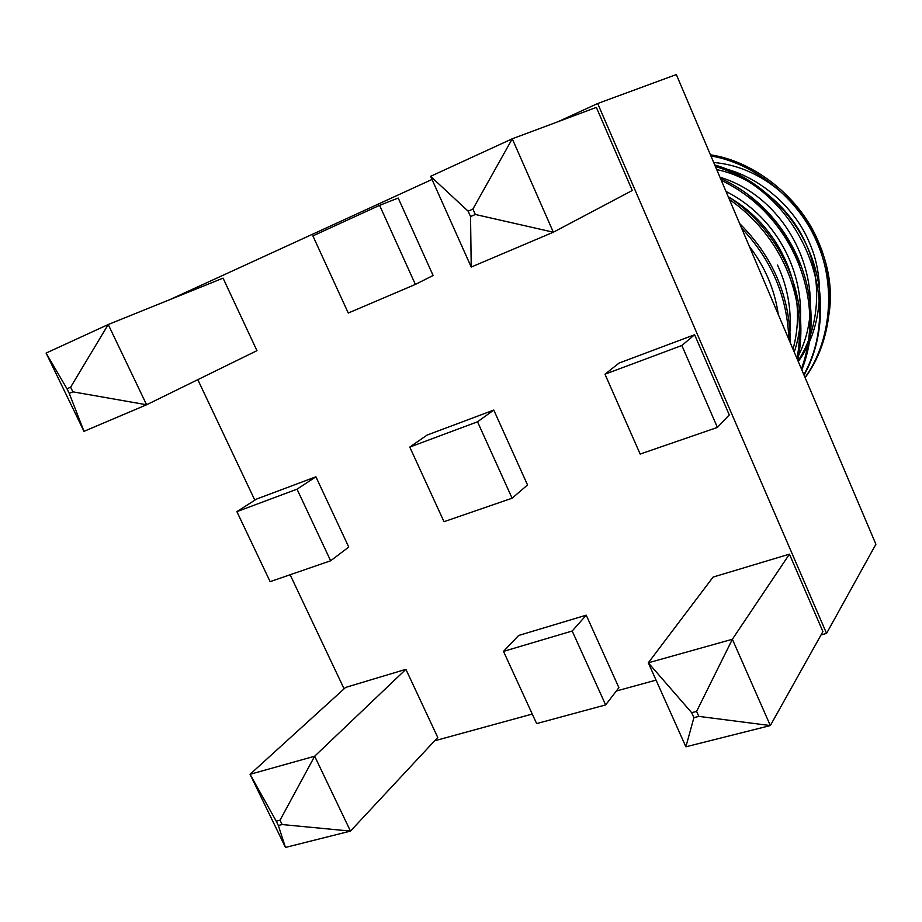 <?xml version="1.0" encoding="UTF-8"?>
<svg xmlns="http://www.w3.org/2000/svg" width="922" height="922" viewBox="0 0 922 922"><rect width="100%" height="100%" fill="white"/><g stroke="black" fill="none" stroke-linecap="round" stroke-linejoin="round"><path stroke-width="1.38" d="M710.92 155.968C754.795 163.206 799.432 199.452 817.249 243.028C836.162 285.659 831.033 341.67 805.033 377.455M715.391 166.479C799.57 191.361 845.923 299.546 803.846 374.666M721.315 180.424C790.984 213.247 827.414 298.567 801.414 368.938M729.417 199.486C781.487 235.617 808.121 298.163 797.034 358.646M741.599 228.172C771.645 259.877 787.388 296.942 788.84 339.365M710.424 154.804C754.749 161.338 800.446 197.757 818.471 241.933C837.672 285.117 831.944 342.004 805.113 377.651M714.734 164.946C754.934 176.459 792.597 211.046 808.905 250.484C825.87 289.243 824.326 339.192 804.065 375.173M720.439 178.372C792.159 210.377 829.869 298.647 801.817 369.895M728.196 196.605C782.766 232.655 810.692 298.198 797.761 360.352M739.617 223.504C773.12 257.007 790.004 296.757 790.292 342.765M433.11 275.482L398.2 198.034L379.599 205.341L312.881 235.894L348.274 313.031L415.373 284.425L433.11 275.482M256.961 350.66L223.066 278.144L108.231 324.521L146.598 404.77L256.961 350.66M696.594 711.404L691.673 712.683L693.897 717.662L698.818 716.382L696.594 711.404L732.368 639.269L770.331 725.568L822.908 631.593L789.439 554.157L713.098 577.08L648.304 662.814L732.368 639.269L789.439 554.157M557.879 121.762L597.675 103.518L826.561 633.402L821.053 634.912M170.097 299.535L432.026 179.456M344.09 688.826L290.119 574.752M254.829 500.173L197.804 379.668M656.049 680.125L616.322 691.016M532.259 714.054L434.619 740.804M632.273 190.485L596.361 107.39L512.263 138.784L553.35 232.206L632.273 190.485M345.635 687.42L405.899 669.326L437.743 737.45L350.475 831.102L285.474 847.445L250.058 774.307L345.635 687.42M518.625 635.477L586.231 615.181L618.904 687.662L605.639 704.915L536.639 723.597L503.504 651.393L518.625 635.477M256.547 499.067L315.912 476.801L348.758 547.069L330.641 560.783L270.134 581.644L236.885 511.641L256.547 499.067M493.777 410.071L427.059 435.092L409.771 447.078L444.001 521.691L512.102 498.214L527.534 484.972L493.777 410.071L477.527 421.792L409.771 447.078M717.397 427.428L729.267 414.912L694.612 334.721L619.111 363.049L604.982 374.205L640.168 454.062L717.397 427.428L681.865 345.496L694.612 334.721M597.675 103.518L676.333 74.555L875.9 544.257L826.561 633.402M698.818 716.382L770.331 725.568L685.887 746.797L648.304 662.814L691.673 712.683M475.314 214.469L553.35 232.206L471.223 267.046L430.62 176.321L512.263 138.784L472.905 209.064L468.134 211.184L470.543 216.566L475.314 214.469L472.905 209.064M72.861 391.827L146.598 404.77L83.994 431.335L46.1 353.08L108.231 324.521L70.625 387.194L67.006 388.796L69.254 393.417L72.861 391.827L70.625 387.194M276.254 821.202L278.34 825.513L282.109 824.545L280.011 820.223L276.254 821.202L250.058 774.307L314.667 756.224L405.899 669.326M280.011 820.223L314.667 756.224L350.475 831.102L282.109 824.545M503.504 651.393L572.193 631.017L586.231 615.181M572.193 631.017L605.639 704.915M236.885 511.641L297.034 489.179L315.912 476.801M297.034 489.179L330.641 560.783M512.102 498.214L477.527 421.792M415.373 284.425L379.599 205.341M681.865 345.496L604.982 374.205M685.887 746.797L693.897 717.662M471.223 267.046L470.543 216.566M468.134 211.184L430.62 176.321M83.994 431.335L69.254 393.417M67.006 388.796L46.1 353.08M285.474 847.445L278.34 825.513M827.022 323.657C845.232 251.937 787.042 168.461 713.709 162.514M717.062 167.02C755.498 173.451 794.418 205.375 809.804 243.569C826.181 281.014 821.341 330.214 798.268 361.539M719.955 177.22C792.828 199.164 833.062 292.47 796.954 358.439M726.006 191.465C784.265 220.704 814.633 291.502 794.234 352.054M777.546 265.133C788.437 288.528 792.321 313.549 789.197 340.183M749.332 246.358C765.041 266.861 774.711 289.612 778.318 314.586M716.717 169.613C754.196 177.059 791.353 208.291 806.6 245.333C822.654 281.556 819.278 329.131 797.991 360.871M728.288 196.824C781.453 227.331 808.882 291.352 793.024 349.184M759.797 270.999L769.121 292.942M746.221 195.349C771.161 211.703 788.886 234.937 799.386 265.087"/></g></svg>
